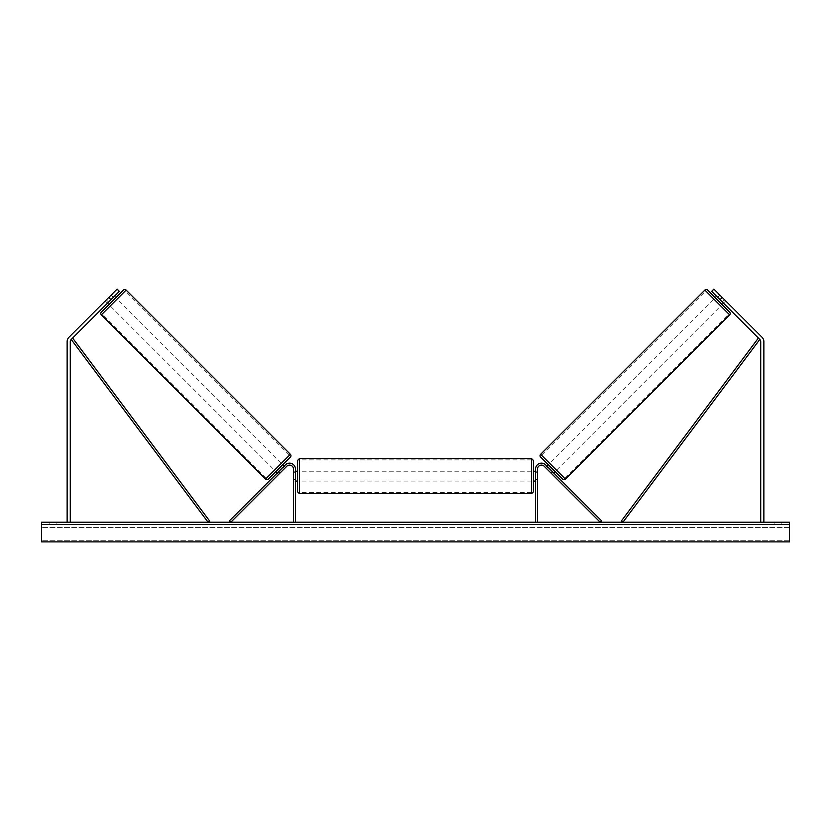 <?xml version="1.0" encoding="UTF-8"?>
<svg xmlns="http://www.w3.org/2000/svg" width="831" height="831" viewBox="0 0 831 831"><rect width="100%" height="100%" fill="white"/><g stroke="black" fill="none" stroke-linecap="round" stroke-linejoin="round"><path stroke-width="0.62" stroke-dasharray="4.16 3.12" d="M279.891 473.14L278.499 471.748L285.365 464.882L277.274 472.964L278.499 471.748L279.891 473.14L278.665 474.356L277.274 472.964L278.665 474.356L286.757 466.274L279.891 473.14M295.441 469.058A5.9 5.9 0 0 0 285.365 464.882L229.439 520.808L230.831 522.2L286.757 466.274A3.937 3.937 0 0 1 293.478 469.058A3.937 3.937 0 0 0 286.757 466.274A3.937 3.937 0 0 1 293.478 469.058L293.478 522.2L295.441 522.2L295.441 469.058A5.9 5.9 0 0 0 285.365 464.882A5.9 5.9 0 0 1 295.441 469.058L295.441 481.066L295.441 469.058M293.478 479.342L293.478 481.066L293.478 479.342L295.441 479.342L293.478 479.342M295.441 522.2L293.478 522.2M108.747 297.477L110.97 299.7L119.321 291.349L107.49 303.18L108.705 301.965L106.482 299.731L117.098 289.126L68.983 337.23A6.295 6.295 0 0 0 67.134 341.686L67.134 522.2L70.282 522.2L67.134 522.2M105.267 300.957L106.482 299.731L105.267 300.957L107.49 303.18L105.267 300.957L106.326 299.887L105.267 300.957M119.321 291.349L117.098 289.126L106.482 299.731L108.705 301.965L119.321 291.349L117.098 289.126L119.321 291.349M110.97 299.7L71.206 339.464A3.147 3.147 0 0 0 70.282 341.686L70.282 522.2M718.773 293.997L719.843 295.057L717.34 297.56L722.17 302.391L724.674 299.887L725.733 300.957L723.51 303.18L722.295 301.965L724.518 299.731L725.733 300.957L713.902 289.126L724.518 299.731L722.295 301.965L723.51 303.18L725.733 300.957L718.773 293.997L716.551 296.22M722.253 297.477L720.03 299.7L711.679 291.349L722.295 301.965L711.679 291.349L713.902 289.126L762.017 337.23A6.295 6.295 0 0 1 763.866 341.686L763.866 522.2L760.718 522.2L763.866 522.2M720.03 299.7L759.794 339.464A3.147 3.147 0 0 1 760.718 341.686L760.718 522.2M711.679 291.349L713.902 289.126L711.679 291.349M551.109 473.14L552.501 471.748L553.726 472.964L601.561 520.808L600.169 522.2L544.243 466.274L552.335 474.356L553.726 472.964L552.335 474.356L544.243 466.274A3.937 3.937 0 0 0 537.522 469.058A3.937 3.937 0 0 1 544.243 466.274A3.937 3.937 0 0 0 537.522 469.058L537.522 522.2L535.559 522.2L535.559 469.058A5.9 5.9 0 0 1 545.635 464.882L552.501 471.748L551.109 473.14M535.559 469.058A5.9 5.9 0 0 1 545.635 464.882A5.9 5.9 0 0 0 535.559 469.058L535.559 481.066L535.559 469.058M537.522 479.342L537.522 481.066L537.522 479.342L535.559 479.342L537.522 479.342M535.559 522.2L537.522 522.2M297.415 460.592L297.415 491.692M533.585 481.066L533.585 460.592M295.836 472.725L295.836 479.56L293.478 479.56L293.478 472.725L295.836 472.725L295.836 479.56L295.836 472.725M295.441 472.725L293.478 472.725L293.478 481.066L293.478 479.56L295.441 479.56M535.559 472.725L537.522 472.725L537.522 471.219L537.522 472.725L535.164 472.725L535.164 479.56L537.522 479.56L537.522 472.725L537.522 481.066L537.522 479.56L535.559 479.56M535.164 472.725L535.164 479.56L535.164 472.725M531.622 458.629L531.622 493.656M299.378 493.656L299.378 458.629M115.841 297.612L108.882 304.572M112.227 293.997L111.157 295.057L112.227 293.997L114.449 296.22M113.38 297.28L111.157 295.057L106.326 299.887L108.56 302.11M282.841 464.612L275.882 471.572L282.841 464.612M283.174 467.074L284.566 468.466L282.893 466.793L278.063 471.624L279.735 473.296L278.665 474.356L279.735 473.296L278.343 471.904M285.625 467.396L284.566 468.466L285.625 467.396L284.233 466.004M278.063 471.624L282.893 466.793L278.063 471.624M284.566 468.466L279.735 473.296L284.566 468.466M106.326 299.887L111.157 295.057L113.66 297.56L108.83 302.391L106.326 299.887M108.83 302.391L113.66 297.56L108.83 302.391M268.371 479.092L290.362 457.102M274.49 470.18L281.449 463.22L274.49 470.18L110.274 305.964L117.233 299.004L110.274 305.964M281.449 463.22L117.233 299.004M266.481 478.199L289.468 455.211L266.481 478.199L102.255 313.983L125.252 290.985L102.255 313.983M289.468 455.211L125.252 290.985M381.886 522.2L368.6 522.2L381.886 522.2M381.886 522.585L368.6 522.585L381.886 522.585M781.182 524.558L781.182 522.2L774.097 522.2L781.182 522.2L781.182 524.558L774.097 524.558L781.182 524.558M56.903 524.558L56.903 522.2L49.818 522.2L56.903 522.2L56.903 524.558L49.818 524.558L56.903 524.558M410.68 522.2L397.384 522.585L410.68 522.2M453.882 522.2L459.844 522.2M459.844 522.585L453.882 522.585M789.45 522.2L41.55 522.2L41.55 541.874L41.55 540.264L41.55 541.874L789.45 541.874L41.55 541.874L789.45 541.874L789.45 522.2M359.21 522.2L363.936 522.2L359.21 522.2M474.148 522.2L470.606 522.2M421.597 522.2L415.5 522.2M789.45 524.558L41.55 524.558L41.55 540.264L41.55 524.558L789.45 524.558L789.45 540.264L789.45 524.558M49.818 524.558L49.818 522.2L49.818 524.558M774.097 524.558L774.097 522.2L774.097 524.558M384.971 522.2L390.019 522.2M379.871 522.585L385.106 522.2L379.871 522.585M384.971 522.585L390.019 522.585M363.936 522.585L356.852 522.585L363.936 522.2M470.606 522.585L467.064 522.2M467.064 522.585L474.148 522.585M406.317 522.2L403.793 522.585L406.317 522.2M442.237 522.585L438.955 522.2M438.955 522.585L431.756 522.2L439.069 522.2M439.069 522.585L442.352 522.585M416.84 522.2L420.351 522.2M420.351 522.585L418.606 522.2M415.5 522.585L414.389 522.2M414.389 522.585L409.891 522.2M409.891 522.585L416.549 522.2M416.549 522.585L420.725 522.2M420.725 522.585L427.394 522.2M427.394 522.585L422.74 522.2M422.74 522.585L421.597 522.585M418.606 522.585L416.84 522.585M715.159 297.612L722.118 304.572L715.159 297.612M562.629 479.092L540.638 457.102M722.17 302.391L717.34 297.56L722.17 302.391M555.118 471.572L548.159 464.612L555.118 471.572M547.826 467.074L546.434 468.466L545.375 467.396L546.434 468.466L548.107 466.793L552.937 471.624L548.107 466.793L552.937 471.624L551.265 473.296L552.335 474.356L551.265 473.296L552.657 471.904M546.767 466.004L545.375 467.396M546.434 468.466L551.265 473.296L546.434 468.466M717.62 297.28L719.843 295.057L724.674 299.887L722.44 302.11M549.551 463.22L556.51 470.18L549.551 463.22L713.767 299.004L720.726 305.964L713.767 299.004M556.51 470.18L720.726 305.964M564.519 478.199L541.532 455.211L564.519 478.199L728.745 313.983L705.748 290.985L728.745 313.983M541.532 455.211L705.748 290.985M71.206 339.464L208.072 522.2L209.651 521.016L72.785 338.279L71.206 339.464M759.794 339.464L622.928 522.2L621.349 521.016L758.215 338.279L759.794 339.464M101.372 314.866L126.135 290.092M290.362 454.318L265.588 479.092M789.45 540.264L41.55 540.264L789.45 540.264M789.45 527.602L41.55 527.602L789.45 527.602M729.628 314.866L704.865 290.092M540.638 454.318L565.412 479.092M293.478 481.066L295.441 481.066L293.478 481.066M537.522 481.066L535.559 481.066L537.522 481.066M293.478 471.219L295.441 471.219M535.559 471.219L537.522 471.219M531.622 471.219L299.378 471.219M531.622 492.399L299.378 492.399M531.622 459.886L299.378 459.886M531.622 481.066L299.378 481.066"/><path stroke-width="1.25" d="M295.441 522.2L295.441 469.058A5.9 5.9 0 0 0 285.365 464.882L229.439 520.808L230.831 522.2L286.757 466.274A3.937 3.937 0 0 1 293.478 469.058L293.478 522.2M110.97 299.7L108.747 297.477L117.098 289.126L119.321 291.349L71.206 339.464A3.147 3.147 0 0 0 70.282 341.686L70.282 522.2M108.747 297.477L68.983 337.23A6.295 6.295 0 0 0 67.134 341.686L67.134 522.2M720.03 299.7L722.253 297.477L713.902 289.126L711.679 291.349L759.794 339.464A3.147 3.147 0 0 1 760.718 341.686L760.718 522.2M722.253 297.477L762.017 337.23A6.295 6.295 0 0 1 763.866 341.686L763.866 522.2M535.559 522.2L535.559 469.058A5.9 5.9 0 0 1 545.635 464.882L601.561 520.808L600.169 522.2L544.243 466.274A3.937 3.937 0 0 0 537.522 469.058L537.522 522.2M299.378 493.656L297.415 491.692L297.415 460.592L299.378 458.629L299.378 493.656L531.622 493.656L531.622 458.629L533.585 460.592L533.585 491.692L533.585 481.066L535.559 481.066M295.441 479.56L295.441 472.725M535.559 479.56L535.559 472.725M107.49 303.18L108.882 304.572L101.372 312.082L123.352 290.092A1.963 1.963 0 0 1 126.135 290.092L290.362 454.318A1.963 1.963 0 0 1 290.362 457.102L268.371 479.092A1.963 1.963 0 0 1 265.588 479.092L290.362 454.318M101.372 312.082A1.963 1.963 0 0 0 101.372 314.866L265.588 479.092M114.449 296.22L115.841 297.612L123.352 290.092M108.56 302.11L113.38 297.28M275.882 471.572L277.274 472.964M278.343 471.904L283.174 467.074M282.841 464.612L284.233 466.004M789.45 522.2L41.55 522.2L41.55 541.874L789.45 541.874L789.45 522.2M729.628 312.082L707.648 290.092L729.628 312.082A1.963 1.963 0 0 1 729.628 314.866L565.412 479.092L540.638 454.318A1.963 1.963 0 0 0 540.638 457.102L562.629 479.092A1.963 1.963 0 0 0 565.412 479.092M707.648 290.092A1.963 1.963 0 0 0 704.865 290.092L540.638 454.318M723.51 303.18L722.118 304.572M716.551 296.22L715.159 297.612M555.118 471.572L553.726 472.964M548.159 464.612L546.767 466.004M552.657 471.904L547.826 467.074M722.44 302.11L717.62 297.28M71.206 339.464L208.072 522.2L209.651 521.016L72.785 338.279L71.206 339.464M759.794 339.464L622.928 522.2L621.349 521.016L758.215 338.279L759.794 339.464M126.135 290.092L101.372 314.866M704.865 290.092L729.628 314.866M299.378 458.629L531.622 458.629M295.441 471.219L297.415 471.219M533.585 471.219L535.559 471.219M295.441 481.066L297.415 481.066M531.622 493.656L533.585 491.692"/></g></svg>
